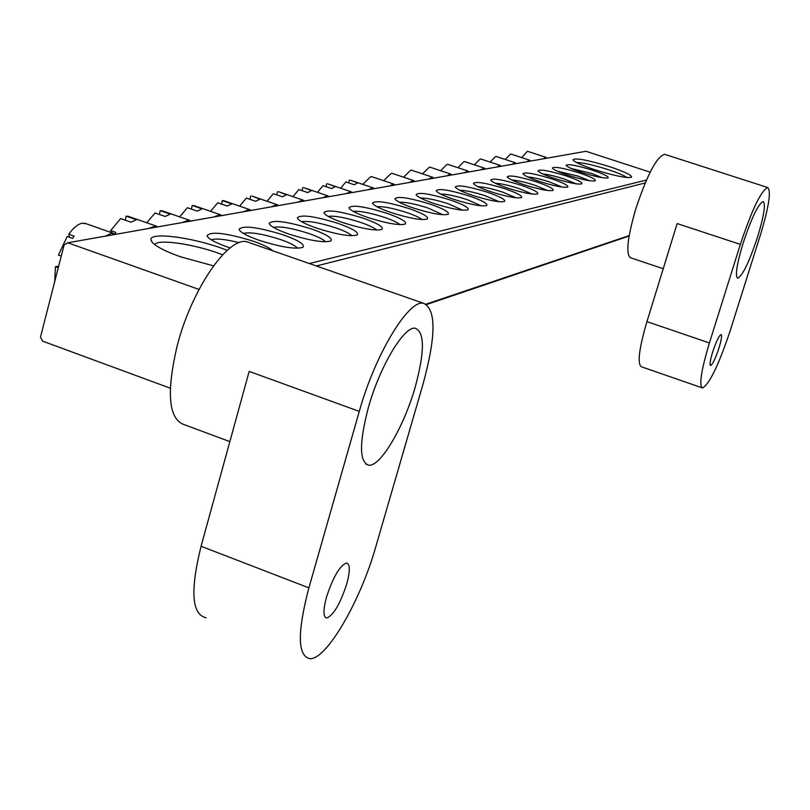 <?xml version="1.0" encoding="UTF-8"?>
<svg xmlns="http://www.w3.org/2000/svg" width="810" height="810" viewBox="0 0 810 810"><rect width="100%" height="100%" fill="white"/><g stroke="black" fill="none" stroke-linecap="round" stroke-linejoin="round"><path stroke-width="1.21" d="M415.277 386.856C424.734 351.793 424.754 332.262 415.327 328.252C404.22 325.731 379.88 366.16 368.408 407.389C359.103 443.06 359.265 462.338 368.884 465.224C380.69 466.6 404.149 426.343 415.277 386.856M346.69 584.162C350.224 571.02 350.163 563.942 346.498 562.96C339.805 565.633 333.153 576.963 326.541 596.94C323.028 610.163 323.119 617.19 326.815 618.02C333.578 615.134 340.2 603.845 346.69 584.162M229.848 441.622L185.105 424.977C168.571 420.036 165.969 393.478 177.299 345.313C191.697 289.464 227.995 236.702 246.787 241.755L250.594 243.081M359.286 411.389C375 354.699 408.432 299.528 423.417 303.234C436.225 308.985 436.165 335.694 423.245 383.363L375.718 546.983C360.632 600.554 326.815 659.36 310.098 658.712C297.543 656.394 297.138 632.772 308.883 587.857L359.286 411.389L249.166 371.405L201.062 546.274C190.046 590.854 191.747 614.699 206.165 617.787M213.526 265.862L180.114 256.679C162.182 250.158 152.472 244.63 150.964 240.074C148.473 231.842 189.672 236.753 221.17 248.073L227.256 250.32M222.669 254.765L218.022 253.074C191.757 243.638 157.15 238.889 154.791 244.62L154.791 244.62M609.565 166.657C624.956 171.841 632.276 175.385 631.506 177.279C626.667 178.321 614.456 175.81 594.864 169.746C581.722 165.341 574.401 162.04 572.893 159.833C575.14 157.606 587.371 159.874 609.565 166.657M627.001 177.532C623.862 175.385 617.534 172.732 608.037 169.594C593.406 164.987 582.896 162.628 576.517 162.526M592.586 170.221C603.572 173.927 608.755 176.479 608.148 177.846C604.594 178.625 595.816 176.833 581.793 172.479C572.457 169.351 567.253 166.981 566.16 165.372C567.79 163.711 576.588 165.331 592.586 170.221M602.306 177.724L590.996 173.239L571.121 168.47M579.504 172.955C590.692 176.752 595.947 179.354 595.279 180.782C591.594 181.592 582.582 179.779 568.235 175.325C558.768 172.135 553.493 169.715 552.39 168.055C554.081 166.313 563.112 167.943 579.504 172.955M589.508 180.711L577.874 176.053L557.27 171.163M565.856 175.821C577.246 179.698 582.572 182.371 581.843 183.84C578.006 184.7 568.752 182.857 554.081 178.291C544.472 175.051 539.116 172.57 538.012 170.859C539.764 169.027 549.038 170.677 565.856 175.821M576.133 183.829L564.165 178.98C555.154 176.104 548.036 174.433 542.811 173.988M551.59 178.807C563.193 182.766 568.59 185.51 567.79 187.039C563.801 187.95 554.303 186.067 539.278 181.389C529.527 178.089 524.09 175.557 522.976 173.796C524.799 171.852 534.337 173.532 551.59 178.807M562.15 187.09L549.848 182.048C540.422 179.03 533.041 177.329 527.705 176.944M536.665 181.936C548.481 185.986 553.959 188.801 553.088 190.39C548.937 191.352 539.166 189.439 523.776 184.639C513.874 181.278 508.366 178.686 507.242 176.863C509.136 174.818 518.947 176.509 536.665 181.936M547.499 190.502L534.873 185.257C525.012 182.098 517.357 180.357 511.9 180.033M521.043 185.217C533.091 189.358 538.64 192.243 537.688 193.894C533.355 194.927 523.301 192.972 507.526 188.052C497.472 184.619 491.883 181.966 490.749 180.073C492.733 177.927 502.828 179.638 521.043 185.217M532.15 194.066L519.19 188.608C508.872 185.308 500.924 183.526 495.345 183.283M504.66 188.649C516.942 192.881 522.572 195.858 521.539 197.579C517.013 198.663 506.665 196.678 490.485 191.626C480.269 188.133 474.599 185.409 473.455 183.455C475.531 181.177 485.939 182.908 504.66 188.649M516.051 197.802L502.747 192.132C491.943 188.669 483.692 186.857 477.991 186.695M487.478 192.253C500.003 196.587 505.703 199.655 504.579 201.437C499.851 202.591 489.179 200.576 472.574 195.372C462.206 191.818 456.445 189.024 455.301 186.999C457.478 184.589 468.2 186.34 487.478 192.253M499.142 201.731L485.494 195.828C474.174 192.193 465.608 190.35 459.786 190.279M469.415 196.04C482.193 200.485 487.974 203.634 486.749 205.497C481.798 206.732 470.792 204.667 453.742 199.321C443.212 195.696 437.37 192.831 436.215 190.725C438.504 188.173 449.57 189.945 469.415 196.04M481.353 205.851L467.36 199.706C455.503 195.898 446.593 194.015 440.64 194.056M230.172 247.89L227.063 246.837C214.812 242.423 208.119 238.707 207.006 235.68C211.005 231.103 226.516 232.976 253.53 241.289C263.25 244.721 269.639 247.88 272.686 250.766M283.621 234.981C298.89 240.519 305.289 244.65 302.839 247.354C295.225 249.49 280.564 247.09 258.825 240.185C246.787 235.872 240.195 232.267 239.061 229.372C242.777 225.119 257.631 226.982 283.621 234.981M297.584 248.275C295.549 245.764 289.94 242.889 280.766 239.638C262.946 233.928 250.472 231.842 243.334 233.381M311.85 229.068C326.754 234.444 333.082 238.413 330.844 240.985C323.686 242.959 309.592 240.61 288.583 233.948C276.747 229.736 270.257 226.243 269.112 223.469C272.575 219.5 286.821 221.363 311.85 229.068M325.59 241.826C323.443 239.426 317.955 236.672 309.126 233.574C292.258 228.167 280.341 226.091 273.375 227.347M338.398 223.499C352.957 228.724 359.215 232.551 357.159 235.001C350.406 236.834 336.859 234.535 316.518 228.086C304.884 223.975 298.485 220.583 297.331 217.93C300.571 214.215 314.26 216.078 338.398 223.499M351.894 235.761C349.657 233.462 344.291 230.83 335.785 227.863C319.798 222.74 308.397 220.674 301.593 221.697M363.396 218.265C377.632 223.327 383.808 227.033 381.925 229.362C375.536 231.073 362.495 228.815 342.782 222.578C331.351 218.558 325.053 215.268 323.889 212.716C326.926 209.243 340.089 211.096 363.396 218.265M376.66 230.05C374.331 227.853 369.087 225.332 360.906 222.487C345.728 217.617 334.813 215.581 328.161 216.391M386.998 213.314C400.909 218.244 407.005 221.819 405.283 224.046C399.239 225.646 386.653 223.428 367.537 217.394C356.299 213.455 350.092 210.256 348.928 207.805C351.783 204.555 364.47 206.388 386.998 213.314M399.998 224.664C397.609 222.558 392.475 220.138 384.598 217.414C370.18 212.787 359.721 210.782 353.221 211.39M409.293 208.636C422.911 213.435 428.925 216.898 427.346 219.024C421.605 220.512 409.455 218.346 390.906 212.493C379.85 208.636 373.734 205.527 372.57 203.178C375.263 200.121 387.504 201.943 409.293 208.636M422.04 219.581C419.59 217.546 414.578 215.227 406.995 212.625C393.275 208.221 383.241 206.246 376.883 206.682M430.404 204.211C443.728 208.889 449.671 212.24 448.214 214.265C442.756 215.673 431.021 213.536 412.999 207.866C402.114 204.09 396.1 201.062 394.936 198.804C397.477 195.929 409.303 197.731 430.404 204.211M442.878 214.761L428.186 208.089C415.135 203.897 405.496 201.953 399.279 202.237M450.421 200.019C463.462 204.576 469.324 207.826 467.988 209.77C462.793 211.076 451.433 208.98 433.907 203.482C423.205 199.776 417.272 196.84 416.117 194.653C418.527 191.95 429.958 193.742 450.421 200.019M462.621 210.185L448.284 203.786C435.851 199.797 426.587 197.883 420.501 198.035M170.262 388.182L42.545 341.121L40.5 337.031L64.132 244.853L67.787 242.777L199.027 289.443M309.349 263.533L646.461 180.023M67.787 242.777L585.954 151.288L650.167 172.145M629.097 236.034L426.728 304.489M645.195 182.959L316.356 265.974M426.151 304.125L629.178 235.599M239.193 242.676C225.048 239.163 215.754 238.221 211.299 239.841M757.633 236.814C764.002 215.754 765.835 203.998 763.152 201.538C758.322 203.776 751.639 217.647 743.104 243.182C736.746 264.414 734.943 276.099 737.697 278.215C742.618 275.704 749.26 261.903 757.633 236.814M718.976 348.057C721.447 339.876 722.145 335.391 721.062 334.581C718.986 335.684 716.182 341.516 712.638 352.077C710.167 360.278 709.489 364.753 710.583 365.512C712.668 364.358 715.473 358.536 718.976 348.057M663.228 268.717L630.666 257.813C625.674 254.613 627.284 238.626 635.486 209.831C646.906 175.274 656.596 156.755 664.575 154.295L664.98 154.427M740.36 244.387C752.034 209.456 761.157 190.512 767.728 187.535C771.373 190.968 768.852 207.026 760.175 235.7L730.387 330.126C718.824 364.713 709.54 384.001 702.553 387.97C698.838 385.59 701.126 370.585 709.408 342.954L740.36 244.387L677.14 223.56L646.937 321.621C638.918 349.13 637.116 364.196 641.52 366.819L701.997 387.777M389.671 185.946L392.86 184.093L395.28 184.953M362.748 184.356L370.717 176.661L372.306 176.863M368.479 189.682L372.904 187.778L374.382 188.639M340.726 188.234L345.86 181.906L354.274 184.741L357.736 182.939L350.892 180.357M349.363 180.114L348.725 182.878M105.563 236.105L111.162 233.381L115.769 234.303M61.256 256.081L58.431 255.079L67.21 236.469L72.586 238.373L74.105 236.145L68.728 234.242C73.497 227.671 78.013 223.995 82.286 223.195L86.468 223.833M68.728 234.242L69.457 237.259M58.684 266.095L55.444 266.733L58.269 267.745M54.746 281.455L55.444 266.733M543.399 158.8L545.576 157.373L547.094 158.152M521.65 157.585L527.3 151.399L528.11 151.49M409.809 182.392L412.857 180.6L415.145 181.45M383.677 180.681L391.21 173.36L392.678 173.542M346.143 193.631L350.831 191.656L352.37 192.527M317.51 192.334L322.988 185.632L331.604 188.548L335.249 186.675L328.333 184.052M326.663 183.779L326.015 186.654M428.976 179.01L431.892 177.269L434.049 178.109M403.582 177.188L410.71 170.211L412.067 170.373M322.582 197.792L327.544 195.747L329.154 196.627M292.997 196.678L298.86 189.56L307.678 192.557L311.516 190.623L304.55 187.94M302.717 187.636L302.049 190.644M447.231 175.78L450.016 174.099L452.071 174.93M422.536 173.867L429.3 167.214L430.555 167.366M297.685 202.186L302.94 200.07L304.631 200.961M267.087 201.265L273.355 193.711L282.406 196.8L286.446 194.795L279.44 192.051M277.435 191.717L276.747 194.866M464.636 172.712L467.309 171.072L469.263 171.892M440.61 170.707L447.029 164.349L448.193 164.491M271.33 206.833L276.919 204.636L278.68 205.537M239.649 206.145L246.372 198.106L255.656 201.285L259.919 199.199L252.892 196.405M250.675 196.03L249.966 199.331M481.261 169.776L483.833 168.176L485.686 168.996M457.863 167.69L463.968 161.615L465.051 161.747M243.385 211.774L249.338 209.486L251.191 210.398M210.539 211.329L217.779 202.763L227.306 206.044L231.812 203.877L222.315 200.607L224.765 201.022M222.315 200.607L221.586 204.069M497.158 166.971L499.618 165.422L501.38 166.222M474.346 164.815L480.158 159.003L481.16 159.124M213.708 217.009L220.067 214.63L222.011 215.541M179.618 216.857L187.404 207.704L197.194 211.096L201.963 208.838L192.213 205.467L194.927 205.932M192.213 205.467L191.464 209.112M512.355 164.288L514.725 162.78L516.405 163.569M490.121 162.071L495.649 156.502L496.591 156.613M182.139 222.588L188.943 220.097L190.968 221.029M146.701 222.76L155.105 212.959L165.159 216.462L170.232 214.113L160.208 210.63L163.215 211.147M160.208 210.63L159.428 214.468M526.915 161.716L529.193 160.248L530.793 161.028M505.217 159.448L510.492 154.113L511.363 154.214M148.483 228.521L155.773 225.929L157.899 226.861M115.02 233.857L115.85 232.399L110.656 230.566L120.67 218.568L131.018 222.193L136.404 219.743L126.097 216.138L129.448 216.726M110.656 230.566L111.496 232.652M126.097 216.138L125.297 220.188M308.883 587.857L201.062 546.274M709.408 342.954L646.937 321.621M423.417 303.234L246.787 241.755M325.397 617.463L326.815 618.02M365.897 464.12L368.884 465.224M416.441 195.22L416.117 194.653M395.3 199.432L394.936 198.804M372.985 203.897L372.57 203.178M349.404 208.626L348.928 207.805M324.435 213.648L323.889 212.716M297.958 218.994L297.331 217.93M269.831 224.684L269.112 223.469M239.892 230.759L239.061 229.372M207.968 237.279L207.006 235.68M152.655 242.838L150.964 240.074M767.728 187.535L664.575 154.295M393.873 184.103L371.75 176.671M372.904 187.778L350.264 180.154M113.511 233.361L84.685 223.195M546.122 157.383L527.857 151.409M413.799 180.6L392.172 173.37M350.831 191.656L327.645 183.819M432.763 177.269L411.612 170.221M327.544 195.747L303.791 187.677M450.836 174.099L430.14 167.224M302.94 200.07L278.589 191.757M468.079 171.072L447.819 164.359M276.919 204.636L251.94 196.081M484.542 168.186L464.697 161.625M249.338 209.486L223.702 200.657M500.286 165.422L480.846 159.013M220.067 214.63L193.732 205.517M515.352 162.78L496.297 156.522M188.943 220.097L161.868 210.681M529.78 160.248L511.1 154.123M155.773 225.929L127.919 216.189"/></g></svg>
